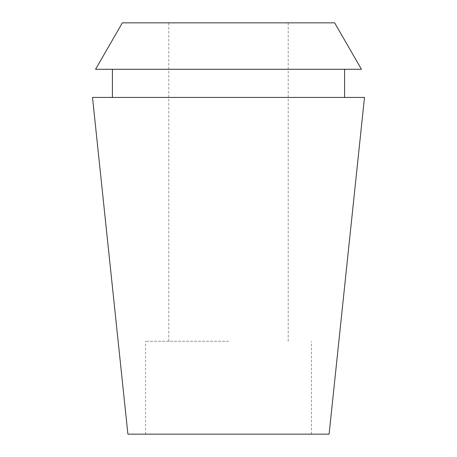 <?xml version="1.0" encoding="UTF-8"?>
<svg xmlns="http://www.w3.org/2000/svg" width="457" height="457" viewBox="0 0 457 457"><rect width="100%" height="100%" fill="white"/><g stroke="black" fill="none" stroke-linecap="round" stroke-linejoin="round"><path stroke-width="0.34" stroke-dasharray="2.29 1.71" d="M329.103 434.15L127.897 434.15M92.508 97.432L364.492 97.432M228.5 434.15L145.577 434.15L228.5 434.15M228.5 341.276L145.577 341.276L228.5 341.276M122.356 22.85L334.644 22.85M361.453 69.287L95.547 69.287M228.5 69.287L344.595 69.287L228.5 69.287M228.5 97.432L344.595 97.432L228.5 97.432M311.423 434.15L311.423 341.276M145.577 434.15L145.577 341.276M288.207 341.276L288.207 22.85M168.793 341.276L168.793 22.85"/><path stroke-width="0.69" d="M228.5 434.15L329.103 434.15L364.492 97.432L92.508 97.432L127.897 434.15L228.5 434.15M334.644 22.85L122.356 22.85L95.547 69.287L361.453 69.287L334.644 22.85M344.595 97.432L344.595 69.287M112.405 97.432L112.405 69.287"/></g></svg>
